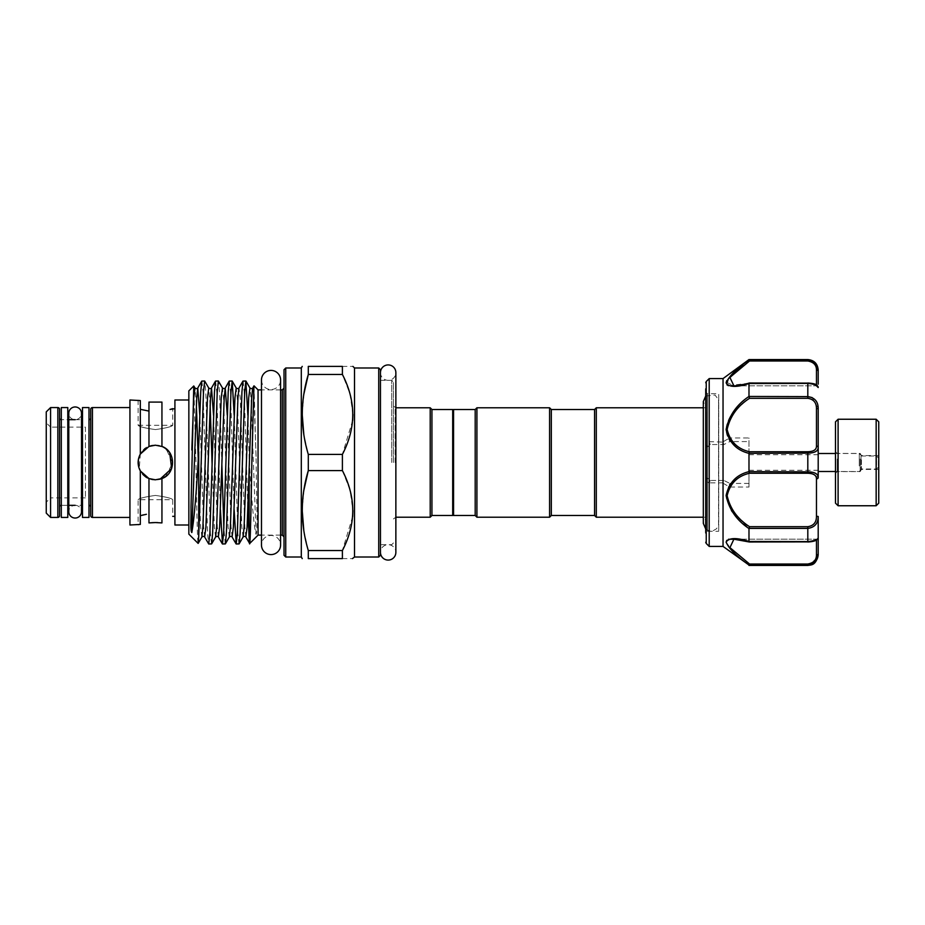 <?xml version="1.0" encoding="UTF-8"?>
<svg xmlns="http://www.w3.org/2000/svg" width="925" height="925" viewBox="0 0 925 925"><rect width="100%" height="100%" fill="white"/><g stroke="black" fill="none" stroke-linecap="round" stroke-linejoin="round"><path stroke-width="0.69" stroke-dasharray="4.62 3.47" d="M75.145 419.684L81.504 419.684L81.504 505.316L75.145 505.316A6.359 6.359 0 0 0 68.785 511.675L68.785 413.325A6.359 6.359 0 0 0 75.145 419.684A6.359 6.359 0 0 0 81.504 413.325M75.145 505.316A6.359 6.359 0 0 1 81.504 511.675M380.464 372.613A7.701 7.701 0 0 0 388.165 380.314A7.701 7.701 0 0 0 395.865 372.613L395.865 552.387A7.701 7.701 0 0 0 388.165 544.686A7.701 7.701 0 0 0 380.464 552.387L380.464 372.613M261.474 379.978A9.562 9.562 0 0 0 271.037 389.529A9.562 9.562 0 0 0 280.587 379.967L280.587 545.033M261.474 379.967L261.474 545.033A9.562 9.562 0 0 1 271.037 535.471A9.562 9.562 0 0 1 280.587 545.022M67.791 505.316L61.304 505.316L61.304 419.684L61.304 505.316L61.304 419.684L61.304 505.316L67.791 505.316L67.791 419.684L61.304 419.684L67.791 419.684L67.791 505.316M67.791 517.433L67.791 407.567M61.304 517.433L61.304 407.567M835.495 421.846L835.495 503.154M838.096 505.755L838.096 419.245M878.75 503.154L878.75 421.846M876.16 419.245L876.16 505.755M835.495 466.628L835.495 451.689L835.495 466.628M837.229 459.031L837.229 471.588L837.229 459.031M861.452 459.852L861.452 469.426L861.452 459.852M878.75 459.852L878.75 469.426L878.75 459.852M860.146 459.031L860.146 471.588L860.146 459.031M861.013 459.725L861.013 469.761L861.013 459.725M878.322 460.685L878.322 467.252L878.322 460.685M861.013 464.974L861.013 456.013L861.013 464.974M818.197 465.934L818.197 453.504L818.197 465.934M728.38 385.69L749.551 383.112L733.883 385.806L727.143 382.58M749.123 383.135L807.814 383.112C813.63 383.725 816.509 384.534 816.463 385.575C816.509 384.534 813.63 383.725 807.814 383.112L749.123 383.135M749.551 360.981L807.814 360.981C813.63 362.045 816.509 365.074 816.463 370.081A1.734 1.087 180 0 1 818.197 371.168L818.197 369.942M807.814 359.559L749.123 360.103M705.729 388.835L705.729 533.008L705.729 391.992L707.463 393.726L707.463 531.274L707.463 393.726L718.713 393.726L718.713 531.274L718.713 393.726M723.038 378.591L723.061 442.115L709.197 441.653L705.729 444.636M818.197 471.496L818.197 408.538L812.185 397.588M748.984 469.692L748.984 454.718L748.984 469.692M709.197 441.653L709.197 378.591M726.113 382.892L727.004 384.881M748.984 383.528L748.984 396.455C736.473 405.751 719.985 423.766 728.542 438.6L723.038 441.803M748.984 359.559L726.738 380.614M723.038 483.197L728.542 486.4A1.734 0.913 29.9 0 0 729.571 487.036L748.984 487.036L748.984 473.253L807.814 473.253C813.63 473.461 816.509 475.334 816.463 478.873L816.463 516.277C816.509 522.301 813.63 525.77 807.814 526.683L749.551 526.683C737.572 518.081 721.049 501.165 729.571 487.036L729.918 483.428L723.882 480.468L723.061 482.885L723.038 546.409M709.197 546.409L709.244 482.885L723.061 482.885M141.964 515.248L140.322 515.688L140.322 470.941L148.971 478.549L155.423 479.797C133.084 480.919 133.131 444.081 155.423 445.203L148.971 446.451L140.322 454.059L140.322 400.571L140.322 409.312L140.322 400.571L138.126 399.993L138.126 425.315C139.143 426.668 144.913 428.09 155.412 429.582C165.933 428.09 171.703 426.668 172.721 425.315C171.703 426.668 165.933 428.09 155.435 429.582C144.901 428.09 139.12 426.668 138.126 425.315L172.721 425.315L172.721 408.653M85.412 427.119L85.412 497.881L85.412 427.119L50.574 427.119L50.574 497.881L46.25 502.206L46.25 422.794L46.25 502.206M85.412 497.881L50.574 497.881L50.574 427.119L46.25 422.794M174.917 516.347L174.917 408.653L174.917 516.347M163.979 447.457L161.944 446.474L161.944 402.086L161.944 446.474L155.423 445.203C177.739 444.092 177.739 480.896 155.423 479.797L161.944 478.526L161.944 522.914L161.944 478.526L161.944 522.914L157.724 522.602M129.939 407.567L129.939 517.433L129.939 407.567M88.985 505.316L88.985 419.684L88.985 505.316M90.719 507.05L90.719 417.95L90.719 507.05M59.57 417.95L59.57 507.05L59.57 417.95M82.498 505.316L82.498 419.684L82.498 505.316M188.85 399.993L188.85 525.007L188.85 399.993M148.971 478.549L148.971 522.903L148.971 513.907L148.971 522.903L151.839 522.671M146.416 514.288L143.988 514.762M140.322 515.688L140.322 470.941L140.322 524.429L140.322 515.688L140.322 524.429L138.126 525.007L138.126 499.685L172.721 499.685L172.721 516.347M155.423 495.418C144.901 496.91 139.132 498.332 138.126 499.685C139.143 498.332 144.913 496.91 155.423 495.418C144.901 496.91 139.132 498.332 138.126 499.685C139.143 498.332 144.913 496.91 155.423 495.418C165.945 496.91 171.715 498.332 172.721 499.685C171.715 498.332 165.945 496.91 155.423 495.418C165.945 496.91 171.715 498.332 172.721 499.685C171.715 498.332 165.945 496.91 155.423 495.418M151.099 445.746L145.237 448.521M144.647 448.96L141.433 452.325M139.883 454.903L138.126 462.5M138.542 466.281L138.912 467.68M140.681 471.553L142.67 474.19M143.525 475.068L146.081 477.057M148.844 478.502L152.058 479.474M140.322 454.059L140.322 409.312L140.322 454.059L139.27 468.697M148.971 411.093L148.971 446.451L148.971 411.093M705.729 529.007L708.735 530.753L712.851 530.881L716.54 528.765L718.54 524.995L718.54 400.005L718.713 524.995M706.423 411.949L706.423 517.214L706.423 411.949M596.301 407.786L596.301 517.214M594.567 409.509L594.567 515.491M551.323 515.491L551.323 409.509M549.589 517.214L549.589 407.786M476.918 517.214L476.918 407.786M475.196 515.491L475.196 409.509M453.562 515.491L453.562 409.509M452.695 409.509L452.695 515.491M431.94 409.509L431.94 515.491M430.206 407.786L430.206 517.214M393.437 462.5L393.437 382.048L393.437 462.5M380.464 555.278L380.464 369.722M188.85 390.87L188.85 534.13M198.713 536.858C197.788 561.012 196.886 518.451 195.938 462.5L193.834 385.979M254.017 385.841L256.19 462.5C256.317 496.563 258.098 529.713 256.086 534.465C253.947 528.059 251.427 496.667 249.392 462.5L249.183 469.842M243.078 381.007L244.223 391.922L247.877 509.825M249.183 459.031L247.912 415.175M238.974 543.993L237.829 533.077L234.175 415.175M229.342 381.007L230.487 391.922L234.141 509.825M221.861 464.743L219.514 391.922L218.485 381.1M215.606 381.007L216.751 391.922L220.404 509.825M211.513 543.993L210.368 533.077L205.789 391.922L204.749 381.1M201.881 381.007L203.014 391.922L207.593 533.077L208.634 543.9M225.238 543.993L223.862 527.851M258.052 389.876L258.052 535.124M284.01 369.722L284.01 555.278M301.307 367.988L301.307 557.012M342.4 374.463L308.303 374.463L308.303 366.392L342.4 366.392L342.4 374.463L350.043 393.958L352.911 414.446M352.668 420.424L342.4 454.418L342.4 470.582L308.303 470.582L308.303 454.418L303.816 434.496M302.232 414.446L303.863 394.108M354.518 367.988L354.518 557.012M342.4 366.392C356.183 366.392 356.183 366.392 342.4 366.392M705.729 395.993L715.037 395.033L718.713 400.005M380.464 462.5L380.464 544.686L380.464 462.5M342.4 558.607C356.183 558.607 356.183 558.607 342.4 558.607L308.303 558.607L308.303 550.537L342.4 550.537L342.4 558.607M342.4 470.582L350.043 490.065L352.911 510.554M352.668 516.543L342.4 550.537M308.303 454.418L342.4 454.418M308.303 550.537L303.816 530.603M302.232 510.554L303.863 490.215M284.01 462.5L284.01 388.142L284.01 462.5M249.183 539.46L249.6 543.484M165.552 476.525L172.721 462.928L166.211 448.972M155.423 479.797L160.048 479.173M169.691 452.718L162.025 446.509M174.917 399.993L174.917 525.007M88.985 517.433L88.985 407.567M82.498 517.433L82.498 407.567M161.944 402.086L161.944 446.474M148.971 402.097L148.971 446.451M129.939 525.007L129.939 399.993M46.25 411.891L46.25 513.109M50.574 517.433L50.574 407.567M59.57 515.699L59.57 409.301M90.719 409.301L90.719 515.699M816.463 370.081L816.463 385.806L818.197 387.286A1.734 1.723 -0 0 0 816.463 385.575A1.734 1.723 0 0 1 818.197 387.286C817.758 384.788 814.301 383.355 807.814 383.008L749.331 383.008M818.197 387.529L818.197 387.286C818.163 385.447 814.694 384.153 807.814 383.413L807.814 396.605L748.984 396.455M732.392 511.93L748.984 528.545L807.814 528.395C814.694 527.4 818.163 523.423 818.197 516.462L818.197 537.714L816.463 539.425C816.509 540.466 813.63 541.275 807.814 541.888C813.63 541.275 816.509 540.466 816.463 539.425L816.463 554.919C816.509 559.914 813.63 562.943 807.814 564.019L749.551 564.019L729.894 547.588L733.907 539.194L749.551 541.888L733.907 539.194C733.005 538.951 741.873 539.541 749.273 541.981M818.197 555.058L818.197 553.832A1.734 1.087 0 0 1 816.463 554.919M728.542 486.4L726.31 498.17L731.374 510.45M748.984 528.545L748.984 541.472L739.318 539.194M728.472 539.275L726.749 540.373M726.113 542.2L734.149 552.93L748.984 565.441M705.729 527.632L705.729 533.008L707.463 531.274L718.713 531.274M807.814 398.317C813.63 399.218 816.509 402.687 816.463 408.723L816.463 446.127C816.509 449.666 813.63 451.539 807.814 451.747L748.984 451.747L748.984 437.964L729.571 437.964C721.049 423.835 737.572 406.919 749.551 398.317L807.814 398.317L807.814 396.605M706.237 543.461L706.237 480.642L709.197 483.347M748.984 565.036L807.814 565.441M807.814 526.683L807.814 541.992C815.757 541.403 817.029 540.408 818.197 537.714A1.734 1.723 0 0 1 816.463 539.425A1.734 1.723 180 0 0 818.197 537.714C818.163 539.553 814.694 540.847 807.814 541.587L748.984 541.472M748.984 451.747L748.984 453.169L807.814 453.169C814.694 452.996 818.163 451.099 818.197 447.469A1.734 1.341 0 0 0 816.463 446.127M816.463 478.873A1.734 1.341 180 0 0 818.197 477.531L808.982 471.854M748.984 453.169L748.984 473.253M817.607 367.329L812.127 360.958M811.63 564.262L818.197 553.832M733.907 385.806L816.463 385.806L733.907 385.806L749.551 383.112M727.975 380.025L729.49 377.886M742.208 366.531L748.845 361.513M748.984 487.036L748.984 437.964M723.061 442.115L723.882 444.532L729.918 441.572L729.571 437.964A1.734 0.913 150.1 0 0 728.542 438.6M705.729 445.919A1.734 1.041 180 0 0 707.463 446.948L710.273 444.532L723.882 444.532M723.882 480.468L710.273 480.468L707.463 478.052L707.463 446.948L706.237 444.358L706.237 381.539M729.64 438.612A1.734 0.578 174.1 0 0 728.611 438.82L729.918 441.572L748.984 441.572M709.244 442.115L710.273 444.532M748.984 483.428L729.918 483.428L728.611 486.18A1.734 0.578 5.9 0 0 729.64 486.388M710.273 480.468L709.244 482.885M705.729 480.364L707.463 478.052A1.734 1.041 180 0 0 705.729 479.081M818.197 408.538L816.463 408.723M749.007 396.605L749.551 398.317M816.463 516.277L818.197 516.462M749.551 526.683L749.007 528.395M749.551 564.019L749.007 565.025M749.551 541.888L807.814 541.888L749.007 541.587M859.29 465.934L859.29 453.504L859.29 465.934M876.588 464.974L876.588 456.013L876.588 464.974M807.814 359.975L807.814 360.981M395.172 462.5L395.172 407.786L395.172 462.5M391.714 462.5L391.714 380.314L391.714 462.5M282.275 389.876L282.275 535.124M285.744 557.012L285.744 367.988M378.73 367.988L378.73 557.012M256.086 534.465L250.976 397.9L249.947 388.014M243.078 536.986L241.818 527.1L237.239 397.9L236.21 388.014M229.342 536.986L228.082 527.1L223.503 397.9L222.486 388.014M215.617 536.986L214.346 527.1L212.126 464.743M210.125 405.196L208.749 388.014M201.881 536.986L200.621 527.1L198.251 459.54M196.389 405.196L195.013 388.014M256.086 456.441L253.97 397.9L252.698 388.014M245.83 536.986L244.813 527.1L240.234 397.9L238.974 388.014M232.106 536.986L231.077 527.1L227.273 415.175M218.369 536.986L217.34 527.1L213.536 415.175M204.633 536.986L203.616 527.1L199.812 415.175M57.847 407.567L57.847 517.433M92.442 517.433L92.442 407.567M807.814 451.747L807.814 471.831L748.984 471.831M749.007 383.413L807.814 383.135M816.463 540.061L818.197 537.471M816.463 385.806L816.463 384.939M807.814 473.253L807.814 471.831M807.814 564.019L807.814 565.025M749.331 541.992L807.814 541.888M878.75 469.426L861.452 469.426L860.146 471.588L837.229 471.588L835.495 473.311M878.75 455.574L861.452 455.574L860.146 453.412L837.229 453.412L835.495 451.689M835.495 453.504L859.29 453.504L861.013 455.239M861.013 456.013L876.588 456.013L878.322 457.748M748.984 454.718L818.197 454.718M703.312 407.786L706.423 407.786L703.312 401.6M703.312 406.237L703.312 523.4L706.423 517.214L703.312 517.214M395.865 407.786L393.437 406.052M395.865 517.214L393.437 518.948M380.464 380.314L391.714 380.314L393.437 382.048M280.587 389.876L261.474 389.876M280.587 535.124L261.474 535.124M393.437 542.952L391.714 544.686L380.464 544.686M734.103 539.194L816.463 539.194L734.103 539.194M748.984 470.282L818.197 470.282M733.883 385.806L749.273 383.019M861.013 469.761L859.29 471.496L835.495 471.496M878.322 467.252L876.588 468.987L861.013 468.987"/><path stroke-width="1.39" d="M75.145 406.965A6.359 6.359 0 0 0 68.785 413.325L68.785 511.675A6.359 6.359 0 0 0 75.145 518.035A6.359 6.359 0 0 0 81.504 511.675L81.504 413.325A6.359 6.359 0 0 0 75.145 406.965M388.165 364.924A7.701 7.701 0 0 0 380.464 372.613L380.464 552.387A7.701 7.701 0 0 0 388.165 560.076A7.701 7.701 0 0 0 395.865 552.387L395.865 372.613A7.701 7.701 0 0 0 388.165 364.924M271.037 370.416A9.562 9.562 0 0 0 261.474 379.978L261.474 545.033A9.562 9.562 0 0 0 271.037 554.584A9.562 9.562 0 0 0 280.587 545.033L280.587 379.967A9.562 9.562 0 0 0 271.037 370.416M67.791 407.567L67.791 517.433L61.304 517.433L61.304 407.567L67.791 407.567M838.096 505.755L835.495 503.154L835.495 421.846L838.096 419.245L838.096 505.755L876.16 505.755L876.16 419.245L878.75 421.846L878.75 503.154L876.16 505.755M818.197 384.176L818.197 371.168L818.197 384.176M705.729 533.008L705.729 388.835M705.729 391.992L705.729 527.632M709.197 546.409L706.237 543.461L706.237 381.539L709.197 378.591L709.197 546.409L723.038 546.409L723.038 378.591L748.984 359.559L807.814 359.975C814.694 361.212 818.163 364.936 818.197 371.168L817.607 367.329M727.004 384.881L728.38 385.69M723.038 546.409L748.984 565.036C736.577 556.353 728.946 548.71 726.113 542.108C728.981 537.679 736.612 537.46 748.984 541.472L748.984 528.545C736.589 520.278 728.969 509.27 726.113 495.522C728.958 482.596 736.589 474.629 748.984 471.646L748.984 453.354C736.589 450.336 728.969 442.416 726.113 429.57C728.958 415.741 736.589 404.699 748.984 396.455L748.984 383.528C736.589 387.529 728.969 387.321 726.113 382.904C728.958 376.278 736.589 368.636 748.984 359.964M726.738 380.614L726.113 382.892M174.917 408.653L170.015 409.463M140.322 454.059L148.971 446.451L155.423 445.203L161.944 446.474C176.062 451.261 176.028 473.75 161.944 478.526L155.423 479.797L148.971 478.549L140.322 470.941C137.397 465.321 137.397 459.702 140.322 454.059L140.322 400.571L129.939 399.993L129.939 525.007L140.322 524.429L140.322 470.941L139.27 468.697M174.917 516.347L172.721 516.347M129.939 407.567L92.442 407.567L92.442 517.433L129.939 517.433M92.442 517.433A1.734 1.734 0 0 1 90.719 515.699L90.719 409.301A1.734 1.734 0 0 1 92.442 407.567M90.719 417.95A1.734 1.734 0 0 1 88.985 419.684M90.719 507.05A1.734 1.734 0 0 0 88.985 505.316M61.304 419.684A1.734 1.734 0 0 1 59.57 417.95M61.304 505.316A1.734 1.734 0 0 0 59.57 507.05M57.847 517.433A1.734 1.734 0 0 0 59.57 515.699L59.57 409.301A1.734 1.734 0 0 0 57.847 407.567L50.574 407.567L50.574 517.433L57.847 517.433L57.847 407.567M50.574 517.433L46.25 513.109L46.25 411.891L50.574 407.567M82.498 419.684L81.504 419.684L81.504 413.325M75.145 419.684L67.791 419.684M82.498 505.316L81.504 505.316L81.504 511.675M75.145 505.316L67.791 505.316M88.985 407.567L88.985 517.433L82.498 517.433L82.498 407.567L88.985 407.567M188.85 399.993L174.917 399.993L174.917 525.007L188.85 525.007M140.322 515.688L146.416 514.288M143.988 514.762L141.964 515.248M148.971 478.549L148.971 522.903L155.423 522.556L151.839 522.671M162.025 446.509L155.423 445.203L151.099 445.746M145.237 448.521L144.647 448.96M141.433 452.325L139.883 454.903M138.126 462.5L138.542 466.281M138.912 467.68L140.681 471.553M142.67 474.19L143.525 475.068M146.081 477.057L148.844 478.502M152.058 479.474L155.423 479.797M140.322 409.312L148.971 411.093L140.322 409.312M148.971 402.097L161.944 402.086L148.971 402.097L148.971 446.451M170.084 409.44L172.721 408.653M596.301 517.214L596.301 407.786L594.567 409.509L594.567 515.491L596.301 517.214L703.312 517.214M551.323 409.509L551.323 515.491L549.589 517.214L549.589 407.786L551.323 409.509L594.567 409.509M475.196 409.509L475.196 515.491L453.562 515.491L453.562 409.509L475.196 409.509L476.918 407.786L476.918 517.214L549.589 517.214M453.562 514.624L452.695 515.491L452.695 409.509L431.94 409.509L430.206 407.786L395.865 407.786M452.695 515.491L431.94 515.491L431.94 409.509M431.94 515.491L430.206 517.214L430.206 407.786M198.713 536.858L198.123 543.391L188.85 534.13L188.85 390.87L193.764 385.956L191.024 507.073C191.209 518.948 190.215 530.938 191.81 532.557C193.938 520.763 196.031 497.407 198.077 462.5L200.737 391.922L201.766 381.1L204.645 381.007L203.5 391.922L198.713 536.858L198.713 451.839M199.812 415.175L197.765 388.014C197.383 388.835 196.47 388.835 195.013 388.014L193.764 385.956M239.644 462.5L241.934 391.922L242.963 381.1L245.842 381.007L244.697 391.922L240.118 533.077L239.089 543.9L236.21 543.993L237.355 533.077L239.644 462.5M247.912 415.175L245.842 381.007M234.175 415.175L232.221 381.1L230.961 391.922L226.382 533.077L225.353 543.9L222.474 543.993L223.619 533.077L228.198 391.922L229.227 381.1L232.106 381.007M227.273 415.175L225.238 388.014C224.856 388.835 223.931 388.835 222.486 388.014L218.369 381.007L217.225 391.922L212.657 533.077L211.617 543.9L208.738 543.993L209.883 533.077L214.461 391.922L215.502 381.1L218.369 381.007M213.536 415.175L211.501 388.014C211.12 388.835 210.206 388.835 208.749 388.014L204.645 381.007M234.141 509.825L236.21 543.993M223.862 527.851L221.861 464.743M220.404 509.825L222.474 543.993M215.502 381.1L211.501 388.014L210.484 397.9L205.905 527.1L204.633 536.986L208.738 543.993M261.474 535.124L258.052 535.124L258.052 389.876L254.017 385.841L252.698 388.014L251.681 397.9L247.102 527.1L245.83 536.986C245.449 536.165 244.535 536.165 243.078 536.986L239.089 543.9M249.183 469.842L249.183 539.46C250.085 558.053 250.941 515.595 251.843 462.5L253.947 385.864M284.01 462.5L284.01 369.722L285.744 367.988L285.744 557.012L284.01 555.278L284.01 462.5M302.232 558.607L301.307 557.012L301.307 367.988L285.744 367.988M308.303 454.418L308.303 470.582L342.4 470.582L342.4 454.418C356.194 427.847 356.194 401.196 342.4 374.463L342.4 366.392C356.183 366.392 356.183 366.392 342.4 366.392L308.303 366.392L308.303 374.463C300.29 400.976 300.29 427.627 308.303 454.418L342.4 454.418M308.303 366.392C300.29 366.392 300.29 366.392 308.303 366.392C300.29 366.392 300.29 366.392 308.303 366.392M303.816 434.496L302.232 414.446M303.863 394.108L308.303 374.463L342.4 374.463M354.518 367.988L378.73 367.988L378.73 557.012L354.518 557.012L354.518 367.988L352.911 366.392M352.911 414.446L352.668 420.424M378.73 367.988L380.464 369.722L380.464 555.278L378.73 557.012M303.863 490.215L308.303 470.582C300.29 497.083 300.29 523.735 308.303 550.537L308.303 558.607L342.4 558.607C356.183 558.607 356.183 558.607 342.4 558.607L342.4 550.537C356.194 523.966 356.194 497.315 342.4 470.582M352.437 558.607L354.518 557.012M352.911 510.554L352.668 516.543M342.4 550.537L308.303 550.537M308.303 558.607C300.29 558.607 300.29 558.607 308.303 558.607C300.29 558.607 300.29 558.607 308.303 558.607M303.816 530.603L302.232 510.554M245.83 536.986L249.669 543.518L258.052 535.124M247.877 509.825L249.183 539.46M162.002 478.502L165.552 476.525M166.211 448.972L163.979 447.457M160.048 479.173L171.634 468.547L169.691 452.718M155.423 522.556L161.944 522.914L161.944 478.526M157.724 522.602L155.62 522.556M161.944 446.474L161.944 402.086M812.185 397.588L807.814 396.605C814.694 397.6 818.163 401.577 818.197 408.538L818.197 477.531L818.197 471.496L835.495 471.496M812.127 360.958L807.814 359.559C814.116 360.172 817.584 363.629 818.197 369.942L818.197 371.168A1.734 1.087 180 0 0 816.463 370.081C816.509 365.086 813.63 362.057 807.814 360.981L749.551 360.981L729.894 377.412L733.907 385.806C733.005 386.049 741.873 385.459 749.273 383.019M748.984 541.472L807.814 541.587L807.814 528.395C814.694 527.412 818.163 523.434 818.197 516.462L818.197 537.714C817.758 540.212 814.301 541.645 807.814 541.992L807.814 541.587C814.694 540.847 818.163 539.553 818.197 537.714L818.197 555.058C815.677 566.065 810.947 564.736 807.814 565.441L811.63 564.262M733.907 539.194L729.929 547.623L749.551 564.019L749.007 565.025L807.814 565.025C814.694 563.799 818.163 560.076 818.197 553.832L818.197 537.471M731.374 510.45L732.392 511.93M739.318 539.194L728.472 539.275M726.749 540.373L726.113 542.2M808.982 471.854L807.814 471.831C814.694 472.004 818.163 473.901 818.197 477.531A1.734 1.341 180 0 1 816.463 478.873C816.509 475.334 813.63 473.461 807.814 473.253L749.551 473.253C737.526 475.97 730.056 483.451 727.143 495.673C730.079 508.704 737.56 519.052 749.551 526.683L748.984 528.545M748.984 396.455L807.814 396.605L807.814 383.008C815.757 383.597 817.029 384.592 818.197 387.286C818.163 385.447 814.694 384.153 807.814 383.413L748.984 383.528M818.197 408.538L816.463 408.723C816.509 402.699 813.63 399.23 807.814 398.317L749.551 398.317C737.526 405.948 730.056 416.331 727.143 429.454C730.079 441.583 737.56 449.007 749.551 451.747L807.814 451.747C813.63 451.539 816.509 449.666 816.463 446.127A1.734 1.341 180 0 1 818.197 447.469C818.163 451.099 814.694 452.996 807.814 453.169L748.984 453.354M748.984 471.646L807.814 471.831L807.814 451.747M749.551 564.019L807.814 564.019C813.63 562.955 816.509 559.926 816.463 554.919L816.463 540.061M749.551 526.683L807.814 526.683C813.63 525.782 816.509 522.313 816.463 516.277L816.463 478.873M727.143 382.453L727.975 380.025M729.49 377.886L742.208 366.531M748.845 361.513L749.551 360.981L749.007 359.975M749.551 473.253L749.007 471.831M818.197 516.462L816.463 516.277M749.551 398.317L749.007 396.605M749.551 451.747L749.007 453.169M749.123 360.103L749.551 360.981M818.197 553.832A1.734 1.087 180 0 1 816.463 554.919M284.01 536.858L282.275 535.124L282.275 389.876L280.587 389.876M252.698 388.014C252.317 388.835 251.403 388.835 249.947 388.014L248.686 397.9L244.108 527.1L243.078 536.986M242.963 381.1L238.974 388.014C238.581 388.835 237.667 388.835 236.21 388.014L234.95 397.9L230.371 527.1L229.342 536.986L225.353 543.9M222.486 388.014L221.214 397.9L216.635 527.1L215.617 536.986L211.617 543.9M212.126 464.743L210.125 405.196M208.749 388.014L207.477 397.9L202.91 527.1L201.881 536.986L198.193 543.368M198.251 459.54L196.389 405.196M195.013 388.014L193.753 397.9L191.81 449.989M238.974 388.014L237.945 397.9L233.366 527.1L232.106 536.986C231.724 536.165 230.799 536.165 229.342 536.986M229.227 381.1L225.238 388.014L224.208 397.9L219.63 527.1L218.369 536.986C217.988 536.165 217.063 536.165 215.617 536.986M201.766 381.1L197.765 388.014L196.748 397.9L191.81 532.557M807.814 526.683L807.814 528.395L749.007 528.395M816.463 446.127L816.463 408.723M816.463 384.939L816.463 370.081M807.814 473.253L807.814 471.831M807.814 398.317L807.814 396.605M807.814 360.981L807.814 359.975M749.331 383.008L807.814 383.112M807.814 541.888L749.331 541.992M807.814 565.025L807.814 564.019M838.096 419.245L876.16 419.245M835.495 453.504L818.197 453.504M706.237 381.539L705.729 382.765M723.038 378.591L709.197 378.591M705.729 395.993L703.312 401.6L703.312 406.237M705.729 529.007L703.312 523.4L703.312 401.6M476.918 407.786L549.589 407.786M453.562 410.376L452.695 409.509M261.474 389.876L258.052 389.876M301.307 367.988L302.232 366.392M301.307 557.012L285.744 557.012M282.275 389.876L284.01 388.142M282.275 535.124L280.587 535.124M249.947 388.014L245.958 381.1M236.21 388.014L232.221 381.1M204.633 536.986C204.252 536.165 203.338 536.165 201.881 536.986M222.358 543.9L218.369 536.986M236.095 543.9L232.106 536.986M430.206 517.214L395.865 517.214M475.196 515.491L476.918 517.214M551.323 515.491L594.567 515.491M703.312 407.786L596.301 407.786M807.814 565.441L748.984 565.441M807.814 359.559L748.984 359.559M706.237 543.461L705.729 542.235M816.463 385.806L818.197 387.529M733.883 539.194L749.273 541.981"/></g></svg>
